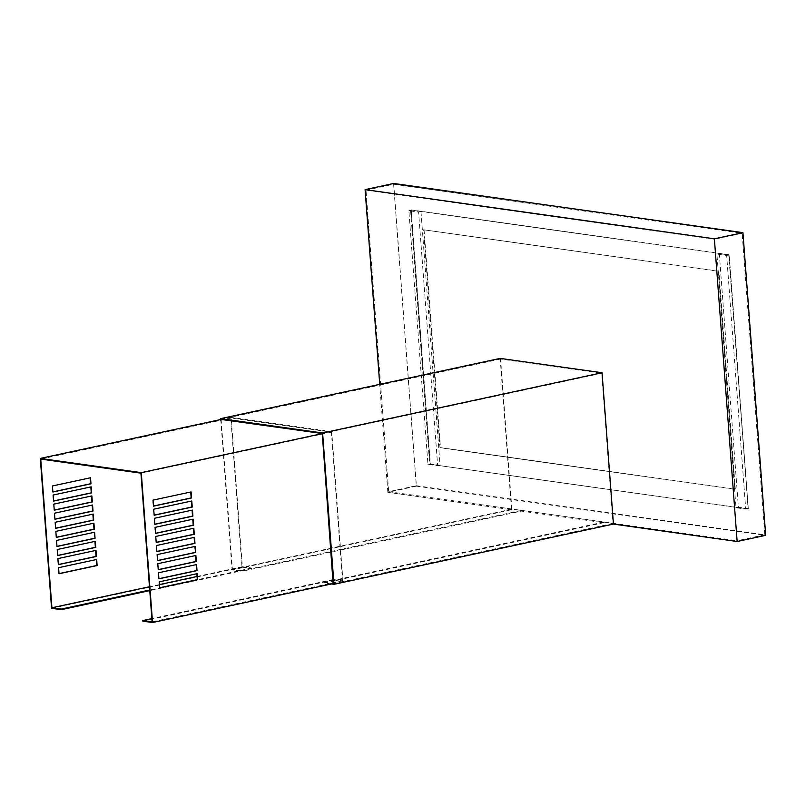 <?xml version="1.0" encoding="UTF-8"?>
<svg xmlns="http://www.w3.org/2000/svg" width="806" height="806" viewBox="0 0 806 806"><rect width="100%" height="100%" fill="white"/><g stroke="black" fill="none" stroke-linecap="round" stroke-linejoin="round"><path stroke-width="0.6" stroke-dasharray="4.03 3.02" d="M393.62 184.231L416.289 485.716L388.673 491.67L366.005 190.186L714.509 239.251L742.125 233.307L393.62 184.231L366.005 190.186M416.289 485.716L764.793 534.781L742.125 233.307M747.847 509.039L429.679 464.236L410.556 209.983L728.725 254.777L748.321 508.939L429.679 464.236M393.66 183.466L416.42 486.159L765.7 535.345M430.152 464.135L411.04 209.872L729.198 254.676L748.321 508.939M416.42 486.159L387.847 492.325L511.538 509.735L232.078 569.973L241.8 571.343L241.75 570.739L232.42 569.429L221.136 419.442M331.437 583.967L324.254 582.96L603.724 522.711L521.26 511.105L241.8 571.343M511.538 509.735L500.163 358.388M387.847 492.325L379.737 384.351M603.724 522.711L603.674 522.107L613.013 523.426L601.719 373.289L500.597 359.053L511.881 509.18L521.22 510.5L241.75 570.739M521.26 511.105L521.22 510.5M220.763 419.523L232.078 569.973M324.254 582.96L324.214 582.355L333.12 583.604M601.719 373.289L322.259 433.527M613.013 523.426L333.543 583.665M500.597 359.053L221.126 419.291M511.881 509.18L232.42 569.429M603.674 522.107L324.214 582.355M764.793 534.781L737.178 540.735L714.509 239.251M388.673 491.67L737.178 540.735M424.067 229.68L440.459 447.622L735.284 489.131L718.902 271.189L423.593 229.781L439.985 447.723L734.81 489.232L718.428 271.3L423.593 229.781M157.563 560.533L156.727 554.558L194.82 546.488M56.974 546.367L56.138 540.393L94.242 532.323M331.709 431.583L230.738 417.367L242.012 567.263L251.734 568.633L251.684 568.029L242.354 566.709L231.171 418.032L331.367 432.137L342.55 580.824L333.21 579.504L333.261 580.108L342.983 581.479L331.709 431.583L322.259 433.628M342.983 581.479L333.533 583.514M242.354 566.709L197.077 576.471M159.366 584.602L149.463 586.738M231.171 418.032L40.733 459.077M251.684 568.029L149.715 590.012M251.734 568.633L149.755 590.617M242.012 567.263L51.574 608.308M230.738 417.367L221.549 419.352M52.874 491.882L52.047 485.907L90.141 477.837M53.559 500.959L52.722 494.995L90.826 486.915M54.244 510.047L53.408 504.072L91.511 496.002M54.929 519.124L54.093 513.15L92.186 505.08M55.604 528.202L54.778 522.238L92.871 514.157M56.289 537.29L55.453 531.315L93.556 523.235M57.659 555.445L56.823 549.47L94.917 541.4M58.344 564.532L57.508 558.558L95.602 550.478M59.019 573.61L58.193 567.636L96.287 559.566M331.367 432.137L140.929 473.182M342.55 580.824L152.112 621.869M153.462 506.047L152.626 500.073L190.73 492.003M154.148 515.125L153.311 509.15L191.405 501.08M154.823 524.202L153.996 518.238L192.09 510.158M155.508 533.29L154.671 527.315L192.775 519.245M156.193 542.367L155.357 536.393L193.46 528.323M156.878 551.445L156.042 545.481L194.135 537.4M158.238 569.61L157.412 563.636L195.505 555.566M158.923 578.688L158.087 572.723L196.19 564.643M159.608 587.775L158.772 581.801L196.866 573.721M333.21 579.504L151.86 618.595M333.261 580.108L142.823 621.164M729.027 254.948L748.099 508.606L738.377 507.236L719.305 253.578L729.027 254.948L726.649 255.462L745.721 509.12L735.999 507.75L716.927 254.091L726.649 255.462M748.099 508.606L745.721 509.12M738.377 507.236L735.999 507.75M719.305 253.578L716.927 254.091M420.974 211.575L440.046 465.233L430.323 463.863L411.251 210.205L420.974 211.575L418.596 212.089L437.668 465.747L427.946 464.377L408.874 210.719L418.596 212.089M440.046 465.233L437.668 465.747M430.323 463.863L427.946 464.377M411.251 210.205L408.874 210.719"/><path stroke-width="1.21" d="M737.137 541.501L765.7 535.345L742.941 232.652L393.66 183.466L365.088 189.632L714.378 238.808L737.137 541.501L613.447 524.081L333.976 584.33L322.601 432.983L220.693 418.626L220.763 419.523M331.437 583.967L333.976 584.33M613.447 524.081L602.062 372.735L500.163 358.388L220.693 418.626M379.737 384.351L365.088 189.632M602.062 372.735L322.601 432.983M333.12 583.604L322.259 433.527L221.136 419.442M742.941 232.652L714.378 238.808M195.203 546.397L195.656 552.453L157.573 560.664L157.11 554.609L195.203 546.397M194.82 546.488L195.656 552.453M94.242 532.323L95.068 538.297L56.984 546.498L56.531 540.453L94.614 532.242L95.068 538.297M333.533 583.514L152.546 622.534L141.272 472.638L40.3 458.423L51.574 608.308L61.296 609.679L61.246 609.074L149.715 590.012M322.259 433.628L141.272 472.638M153.019 500.123L191.103 491.922L191.556 497.967L153.472 506.178L153.019 500.123M191.788 501L192.241 507.055L154.158 515.266L153.694 509.211L191.788 501M192.473 510.077L192.926 516.132L154.833 524.343L154.379 518.288L192.473 510.077M193.148 519.155L193.611 525.21L155.518 533.421L155.064 527.366L193.148 519.155M193.833 528.242L194.286 534.297L156.203 542.509L155.749 536.453L193.833 528.242M194.518 537.32L194.971 543.375L156.888 551.586L156.435 545.531L194.518 537.32M195.888 555.485L196.342 561.54L158.248 569.751L157.795 563.696L195.888 555.485M196.563 564.563L197.017 570.618L158.933 578.829L158.48 572.774L196.563 564.563M197.248 573.64L197.702 579.695L159.618 587.906L159.165 581.851L197.248 573.64M197.077 576.471L159.366 584.602M149.463 586.738L51.916 607.764L61.246 609.074M152.546 622.534L142.823 621.164L142.773 620.56L152.112 621.869L140.929 473.182L40.733 459.077L51.916 607.764M52.43 485.968L90.524 477.757L90.977 483.812L52.884 492.023L52.43 485.968M91.199 486.834L91.662 492.889L53.569 501.1L53.115 495.045L91.199 486.834M91.884 495.912L92.337 501.967L54.254 510.178L53.8 504.123L91.884 495.912M92.569 504.999L93.022 511.054L54.939 519.265L54.476 513.21L92.569 504.999M93.254 514.077L93.708 520.132L55.614 528.343L55.161 522.288L93.254 514.077M93.929 523.154L94.393 529.21L56.299 537.421L55.846 531.366L93.929 523.154M95.299 541.32L95.753 547.375L57.669 555.586L57.216 549.531L95.299 541.32M95.985 550.397L96.438 556.452L58.354 564.663L57.891 558.608L95.985 550.397M96.67 559.485L97.123 565.54L59.029 573.741L58.576 567.696L96.67 559.485M149.755 590.617L61.296 609.679M221.549 419.352L40.3 458.423M90.141 477.837L90.584 483.751L52.874 491.882M90.826 486.915L91.269 492.839L53.559 500.959M91.511 496.002L91.955 501.916L54.244 510.047M92.186 505.08L92.63 510.994L54.929 519.124M92.871 514.157L93.315 520.082L55.604 528.202M93.556 523.235L94 529.159L56.289 537.29M94.685 538.237L56.974 546.367M94.917 541.4L95.37 547.314L57.659 555.445M95.602 550.478L96.045 556.402L58.344 564.532M96.287 559.566L96.73 565.48L59.019 573.61M190.73 492.003L191.173 497.917L153.462 506.047M191.405 501.08L191.848 506.994L154.148 515.125M192.09 510.158L192.533 516.082L154.823 524.202M192.775 519.245L193.218 525.159L155.508 533.29M193.46 528.323L193.903 534.237L156.193 542.367M194.135 537.4L194.589 543.325L156.878 551.445M195.264 552.402L157.563 560.533M195.505 555.566L195.949 561.48L158.238 569.61M196.19 564.643L196.634 570.567L158.923 578.688M196.866 573.721L197.319 579.645L159.608 587.775M151.86 618.595L142.773 620.56"/></g></svg>

